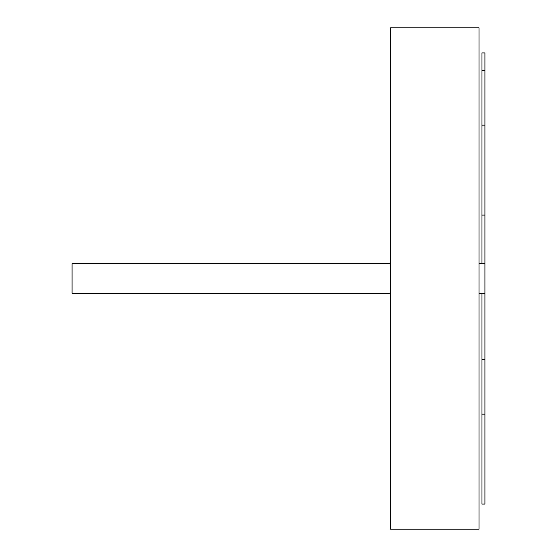 <?xml version="1.0" encoding="UTF-8"?>
<svg xmlns="http://www.w3.org/2000/svg" width="557" height="557" viewBox="0 0 557 557"><rect width="100%" height="100%" fill="white"/><g stroke="black" fill="none" stroke-linecap="round" stroke-linejoin="round"><path stroke-width="0.84" d="M479.02 529.15L390.554 529.15L390.554 27.85L479.02 27.85L479.02 529.15M481.972 70.607L481.972 52.915L484.917 52.915L484.917 70.607L481.972 70.607L481.972 215.099L484.917 215.099L484.917 293.247L479.02 293.247M390.554 263.753L72.083 263.753L72.083 293.247L390.554 293.247M484.917 414.143L484.917 504.085L481.972 504.085L481.972 414.143L484.917 414.143L484.917 293.247M484.917 70.607L484.917 125.158L481.972 125.158M484.917 215.099L484.917 125.158M481.972 215.099L481.972 263.753M484.917 359.592L481.972 359.592L481.972 293.247M481.972 359.592L481.972 414.143M484.917 263.753L479.02 263.753"/></g></svg>
